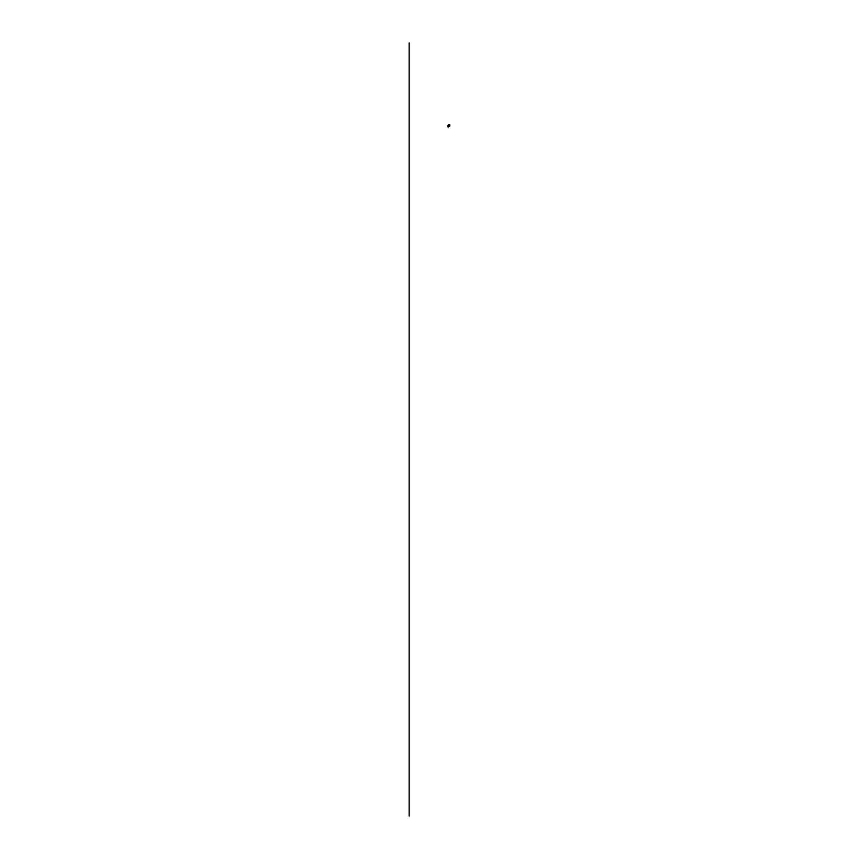 <?xml version="1.0" encoding="UTF-8"?>
<svg xmlns="http://www.w3.org/2000/svg" width="859" height="859" viewBox="0 0 859 859"><rect width="100%" height="100%" fill="white"/><g stroke="black" fill="none" stroke-linecap="round" stroke-linejoin="round"><path stroke-width="1.29" d="M448.623 125.511L448.28 124.909M448.097 126.133L448.495 125.274M449.032 124.759L449.032 125.532M409.131 42.95L409.131 816.05M449.654 126.23L449.472 124.845M449.59 126.305L449.633 125.242M449.644 124.716L449.848 126.123M448.956 124.63L449.128 125.221L448.956 124.63M449.633 126.123L449.343 124.813M449.848 125.242L449.654 124.684L449.203 125.489M448.312 125.446L448.312 124.877M449.418 125.489L449.182 126.423L448.72 125.21M447.904 125.736L448.119 127.121L448.312 126.123M448.237 124.931L448.666 125.489"/></g></svg>
